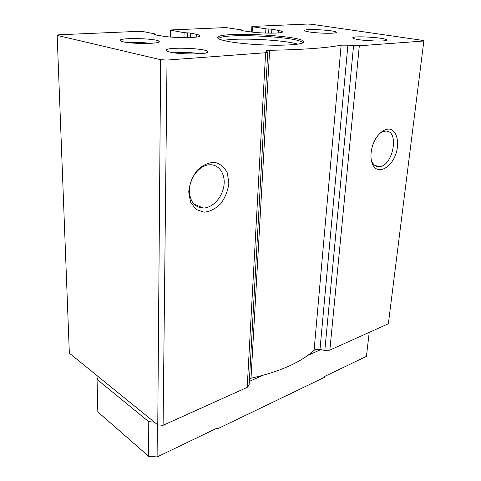 <?xml version="1.0" encoding="UTF-8"?>
<svg xmlns="http://www.w3.org/2000/svg" width="481" height="481" viewBox="0 0 481 481"><rect width="100%" height="100%" fill="white"/><g stroke="black" fill="none" stroke-linecap="round" stroke-linejoin="round"><path stroke-width="0.72" d="M189.358 190.332C189.839 201.413 194.45 207.317 203.174 208.039C212.518 208.063 222.21 197.565 223.893 185.888C225.733 174.206 219.023 164.009 209.397 164.779C199.537 165.151 189.358 177.994 189.358 190.332M371.224 159.5L371.488 160.401C373.015 164.646 375.535 166.727 379.058 166.648C393.362 166.685 399.933 129.112 385.022 131.169C382.924 131.397 380.838 132.455 378.757 134.337M347.883 45.184L341.137 45.172C326.527 47.998 302.681 49.705 269.619 50.301C267.274 50.349 266.053 50.547 265.951 50.896L267.755 52.195L265.614 52.742L167.033 60.059L160.642 59.704L57.161 35.378L58.73 34.794L139.388 31.307L142.665 31.487L155.555 34.019L155.994 34.187L153.956 34.578L154.401 34.752L162.542 36.093C174.741 38.252 201.172 38.005 199.952 35.816C199.892 35.347 198.815 34.879 196.729 34.41L190.584 33.039L184.079 32.684L170.989 30.255L170.545 30.093L171.47 29.924L225.751 27.579L242.135 29.978L242.677 30.153L241.203 30.435L241.751 30.616L249.952 31.794C261.646 33.586 283.327 33.592 282.413 31.854C282.341 31.385 280.988 30.898 278.343 30.399L271.855 29.185L265.885 28.866L252.423 26.708L251.888 26.545L252.567 26.419L307.473 24.05L311.592 24.266L423.07 40.452L423.839 40.999L359.313 45.791L347.883 45.184L319.985 349.465L324.825 350.445L329.846 350.12L388.365 323.737L423.839 40.999M188.726 191.823L190.554 202.188L196.062 209.439L204.046 212.199C210.089 211.592 215.698 208.718 220.863 203.583C225.27 197.45 227.94 190.644 228.86 183.165L227.375 173.034C224.489 167.262 220.196 163.672 214.49 162.271C208.357 162.518 202.549 165.248 197.054 170.466C192.364 176.858 189.586 183.976 188.726 191.823M167.033 60.059L163.101 425.294L157.762 424.891L69.342 353.174L57.161 35.378M267.755 52.195L249.116 385.161L247.198 387.379L163.101 425.294M371.134 152.495C370.737 156.379 371.019 159.812 371.987 162.788C376.629 177.393 394.33 166.901 397.204 148.605C398.719 138.865 395.665 130.525 389.808 129.088C384.986 128.8 380.417 131.758 376.088 137.969C373.394 142.4 371.741 147.246 371.134 152.495M160.642 59.704L157.762 424.891M227.97 41.42C220.526 39.983 217.129 38.618 217.773 37.32C219.919 31.349 301.082 35.317 303.685 41.522C304.196 43.807 295.52 45.046 277.657 45.244C260.702 45.262 239.682 43.627 227.97 41.42M170.064 52.116C167.057 51.437 165.723 50.764 166.047 50.09C167.069 46.777 206.379 48.214 207.69 51.587C210.726 54.365 181.439 54.846 170.064 52.116M123.268 41.823C120.929 41.3 119.883 40.771 120.136 40.248C120.941 37.38 158.027 38.504 159.103 41.408C161.917 43.837 133.261 44.234 123.268 41.823M358.7 39.628C354.503 38.955 352.531 38.33 352.771 37.746C353.325 35.594 385.93 37.662 386.604 39.911C388.299 41.534 369.264 41.366 358.7 39.628M309.421 31.974C305.988 31.421 304.371 30.91 304.575 30.429C305.02 28.487 335.666 30.219 336.231 32.227C337.866 33.718 319.035 33.562 309.421 31.974M341.137 45.172L314.087 350.324C315.428 349.314 317.394 349.026 319.985 349.465M314.087 350.324C300.583 362.512 279.557 371.813 251.004 378.234L249.477 378.739M190.584 33.039L190.488 37.53M271.855 29.185L271.627 33.177M316.985 32.816L323.527 33.201M363.528 40.248L375.414 41.029M128.986 42.707C136.141 42.232 143.278 42.448 150.385 43.356M174.014 52.808C180.477 51.978 193.344 52.459 199.723 53.764M218.837 38.865L218.921 38.6C220.917 32.708 299.976 36.574 302.405 42.683L302.519 43.031M223.412 40.44C237.746 37.488 283.796 39.797 297.793 44.174M369.222 332.371L366.432 356.361L324.699 376.413L324.621 377.278L217.274 428.968L217.31 428.018L157.101 456.95L157.347 424.555M320.737 349.615L307.816 355.363M262.897 375.36L249.326 381.403M154.329 422.108L148.767 421.687L148.659 456.301L157.101 456.95M148.767 421.687L97.048 379.401L97.835 411.922L148.659 456.301M97.048 379.401L98.286 376.653M216.51 428.403L217.274 428.968M265.614 52.742L247.198 387.379M359.313 45.791L329.846 350.12M353.547 45.665L324.825 350.445M269.619 50.301L251.004 378.234M154.978 34.379L154.978 34.848M196.729 34.41L196.669 37.025M187.331 32.858L187.235 37.614M184.079 32.684L183.989 37.626M170.989 30.255L170.905 37.061M241.943 30.291L241.925 30.64M278.343 30.399L278.192 32.936M268.873 29.028L268.638 33.153M265.885 28.866L265.656 33.075M252.423 26.708L252.164 32.083M193.861 203.956L203.174 208.039M374.783 165.368L379.058 166.648M155.994 34.187L155.994 35.011M195.671 204.75L195.653 205.567M170.545 30.093L170.46 37.025M242.677 30.153L242.652 30.742M251.888 26.545L251.623 32.017M371.488 160.401L371.987 162.788M335.654 32.744L336.231 32.227M305.014 30.94L304.575 30.429M385.888 40.518L386.604 39.911M353.276 38.354L352.771 37.746M158.141 42.352L159.103 41.408M121.032 41.174L120.136 40.248M206.451 52.784L207.69 51.587M167.141 51.263L166.047 50.09M302.405 42.683L303.685 41.522M218.921 38.6L217.773 37.32M199.29 206.331L199.26 207.437"/></g></svg>
